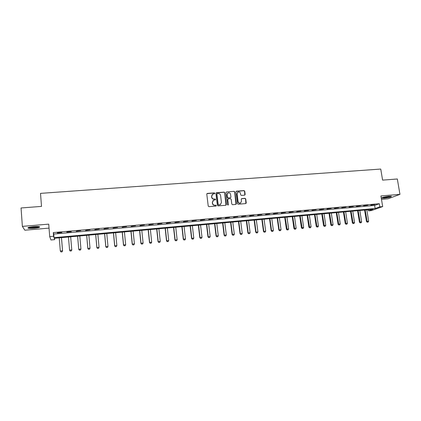 <?xml version="1.0" encoding="UTF-8"?>
<svg xmlns="http://www.w3.org/2000/svg" width="421" height="421" viewBox="0 0 421 421"><rect width="100%" height="100%" fill="white"/><g stroke="black" fill="none" stroke-linecap="round" stroke-linejoin="round"><path stroke-width="0.63" d="M214.821 193.297L214.305 192.871L207.364 193.407L206.785 194.118L208.227 206.048L208.963 206.658L215.926 206.08L216.326 205.58L215.81 205.153L214.91 205.227C213.626 205.201 212.842 204.553 212.563 203.28L212.442 202.285L213.636 200.154L215.31 199.891L215.573 199.428L215.057 199.001L214.163 199.075C212.879 199.049 212.095 198.396 211.81 197.128L211.689 196.139L212.858 194.034L214.563 193.76L214.821 193.297M214.589 193.744L214.152 193.007L206.911 193.649M216.073 206.043L215.657 205.274L214.91 205.227M215.331 199.88L214.905 199.133L214.163 199.075M389.051 196.297C384.273 196.886 381.836 197.496 381.736 198.133L384.131 198.159C388.862 197.581 391.293 196.97 391.425 196.328L389.051 196.297M33.391 226.645C29.033 227.108 27.291 227.619 28.165 228.166C29.317 228.456 31.343 228.492 34.238 228.266C38.553 227.803 40.284 227.298 39.437 226.745C38.311 226.456 36.295 226.419 33.391 226.645M244.606 195.165L245.154 194.465L244.727 191.187L244.006 190.587L236.502 191.166L235.949 191.865L237.455 203.627L238.181 204.232L245.875 203.569L246.253 202.901L245.738 198.922L245.017 198.323L241.628 198.623L241.254 199.286L241.507 201.264L240.491 203.043C239.249 203.322 238.449 202.817 238.091 201.543L237.102 193.802L238.07 192.05C239.328 191.744 240.138 192.239 240.512 193.534L240.675 194.818L241.396 195.423L244.606 195.165M379.821 206.848L382.678 206.59L371.275 210.616L368.512 210.868L372.99 209.274L54.241 238.297L54.672 239.628L50.978 239.965L49.71 236.613L53.572 236.26L54.03 237.665L375.132 208.516L379.821 206.848L379.305 203.711L53.283 232.592L53.572 236.26M49.71 236.613L48.725 224.14L22.371 226.377L21.05 207.974L41.511 206.395L40.505 193.371L380.747 169.053L382.594 180.125L397.324 178.988L399.95 194.355L380.916 195.965L382.678 206.59M224.84 192.723L224.114 192.118L216.468 192.707L215.899 193.413L217.362 205.29L218.094 205.901L225.761 205.264L226.324 204.548L224.84 192.723L223.951 192.255L216.036 192.934M226.535 191.934L234.108 191.35L234.829 191.95L236.334 203.722L235.955 204.39L232.534 204.701L231.808 204.096L231.203 199.307L230.476 198.701L228.319 198.875L227.756 199.58L228.382 204.58L228.114 205.048L227.482 204.653L225.972 192.634L226.535 191.934L234.108 191.35M381.479 199.354L388.041 198.786L399.95 194.355M22.371 226.377L24.85 230.208L49.041 228.114M53.283 232.592L53.746 234.06L374.627 205.427L379.305 203.711M57.324 232.971L61.887 232.566L57.303 232.718M66.807 232.124L71.333 231.724L66.786 231.876M76.217 231.287L80.711 230.64L76.217 231.287M85.547 230.461L90.031 229.813L85.547 230.461M94.804 229.634L99.282 228.992L94.804 229.634M103.987 228.819L108.46 228.177L103.987 228.819M113.096 228.008L117.559 227.366L113.096 228.008M122.137 227.208L126.589 226.566L122.137 227.208M131.105 226.409L135.551 225.772L131.105 226.409M140.004 225.619L144.44 224.982L140.004 225.619M148.829 224.835L153.26 224.198L148.829 224.835M157.591 224.056L162.011 223.425L157.591 224.056M166.279 223.283L170.694 222.651L166.279 223.283M174.904 222.514L179.309 221.888L174.904 222.514M183.461 221.756L187.855 221.125L183.461 221.756M191.955 220.999L196.339 220.372L191.955 220.999M200.38 220.251L204.759 219.625L200.38 220.251M208.742 219.509L213.115 218.883L208.742 219.509M217.041 218.773L221.404 218.146L217.041 218.773M225.277 218.036L229.634 217.42L225.277 218.036M233.455 217.31L237.802 216.694L233.455 217.31M241.57 216.589L245.906 215.973L241.57 216.589M249.621 215.873L253.952 215.257L249.621 215.873M257.615 215.163L261.936 214.552L257.615 215.163M265.551 214.457L269.861 213.847L265.551 214.457M273.424 213.757L277.728 213.147L273.424 213.757M281.244 213.063L285.538 212.452L281.244 213.063M289.001 212.373L293.29 211.768L289.001 212.373M296.705 211.689L300.989 211.084L296.705 211.689M304.351 211.01L308.625 210.405L304.351 211.01M311.945 210.332L316.208 209.732L311.945 210.332M319.481 209.663L323.738 209.063L319.481 209.663M326.964 209L331.211 208.4L326.964 209M334.395 208.337L338.637 207.737L334.395 208.337M341.773 207.685L346.004 207.085L341.773 207.685M349.093 207.032L353.319 206.437L349.093 207.032M356.366 206.385L360.581 205.79L356.366 206.385M363.586 205.743L367.796 205.148L363.586 205.743M370.759 205.106L374.953 204.517L370.759 205.106M368.322 209.7L368.512 210.868M54.567 238.27L54.672 239.628M53.746 234.06L54.03 237.665M374.627 205.427L375.132 208.516M212.268 194.434L211.689 196.139M214.005 199.207C212.726 199.175 211.942 198.528 211.663 197.26L211.542 196.27M213.063 200.528L212.442 202.285M214.757 205.348C213.473 205.327 212.694 204.68 212.41 203.406L212.289 202.412M225.988 205.201L224.677 192.86M217.299 193.571L216.899 194.065L218.183 204.49L218.699 204.916L220.236 204.695L221.457 202.554L220.578 195.439C220.294 194.176 219.515 193.528 218.241 193.497L217.299 193.571M216.978 193.755L216.899 194.065M220.615 204.49L218.536 205.038L218.025 204.611L216.747 194.202M235.981 204.38L234.655 192.087L233.934 191.487M227.914 199.07L227.587 199.712L228.382 204.58M228.119 205.048L228.214 204.701M230.571 194.344C230.198 193.034 229.377 192.539 228.103 192.855L227.13 194.613L227.477 197.349L228.203 197.954L230.545 197.738L230.918 197.075L230.571 194.344M227.645 193.155L227.13 194.613M230.592 197.717L228.035 198.086L227.308 197.481L226.961 194.744M237.639 192.323L237.102 193.802M240.717 202.933L240.312 203.169C239.07 203.443 238.27 202.943 237.912 201.67L236.923 193.934M245.89 203.564L245.548 199.054L244.833 198.454L241.422 198.765M244.806 195.112L244.543 191.323L243.822 190.724L236.097 191.366M60.966 251.947L62.071 251.816L60.966 251.947L60.308 251L62.54 250.784L61.461 237.639M62.071 251.816L62.571 250.916L61.487 237.639M59.24 237.844L60.308 251L60.961 251.926M62.076 251.837L62.571 250.916M70.202 251.048L69.56 250.106L71.77 249.89L70.67 236.802L71.786 250.027L71.302 250.921L70.202 251.048L71.302 250.921M68.465 237.002L69.56 250.106L70.202 251.027M71.307 250.942L71.786 250.027M77.606 236.17L78.743 249.353L80.932 249.006L79.806 235.97M80.464 250.032L80.932 249.006L80.464 250.053L79.369 250.137L80.464 250.053M77.617 236.17L78.738 249.216L79.369 250.137M79.369 250.158L78.743 249.353M86.668 235.344L87.826 248.474L90.02 248.127L88.868 235.144M89.552 249.148L90.02 248.127L89.547 249.169L88.463 249.253L89.547 249.169M86.7 235.344L87.847 248.337L88.463 249.253M88.457 249.274L87.826 248.474M95.656 234.529L96.846 247.601L99.04 247.253L97.861 234.329M99.04 247.253L98.561 248.295L97.488 248.379L98.561 248.295L99.04 247.253M95.709 234.523L96.883 247.464L97.488 248.379L96.846 247.601M38.858 226.624L38.4 226.856C36.506 227.619 29.396 228.024 28.681 227.403M29.581 227.177C32.417 227.419 35.201 227.203 37.948 226.535M28.181 227.593C29.723 228.161 37.069 227.656 39.085 226.856M390.656 196.228C389.409 196.796 387.315 197.239 384.378 197.554L382.389 197.554M383.399 197.249L389.588 196.26M381.994 197.712L384.068 197.675C387.131 197.354 389.467 196.881 391.083 196.254M104.582 233.713L105.792 246.732L107.986 246.39L106.781 233.513M107.513 247.401L107.986 246.39L107.502 247.427L106.445 247.506L107.502 247.427M104.65 233.708L105.845 246.595L106.445 247.506M106.434 247.532L105.792 246.732M113.433 232.908L114.665 245.875L116.864 245.527L115.638 232.708M115.317 246.669L116.391 246.543L115.317 246.669L114.665 245.875M113.517 232.902L114.744 245.732L115.328 246.643M116.864 245.527L116.391 246.543M122.216 232.108L123.474 245.022L125.674 244.675L124.421 231.908M124.127 245.811L125.195 245.685L124.127 245.811L123.474 245.022M122.322 232.097L123.569 244.88L124.142 245.785M125.674 244.675L125.195 245.685M130.931 231.313L132.215 244.18L134.42 243.833L133.141 231.113M132.873 244.959L133.936 244.838L132.873 244.959L132.215 244.18M131.057 231.303L132.326 244.033L132.894 244.938M134.42 243.833L133.936 244.838M139.583 230.529L140.888 243.338L143.093 242.991L141.793 230.329M141.551 244.117L142.614 243.996L141.551 244.117L140.888 243.338M139.725 230.513L141.019 243.191L141.572 244.096M143.093 242.991L142.614 243.996M148.166 229.745L149.497 242.507L151.702 242.159L150.381 229.545M150.165 243.28L151.218 243.159L150.165 243.28L149.497 242.507M148.324 229.734L149.644 242.359L150.192 243.259M151.702 242.159L151.218 243.159M156.686 228.971L158.038 241.68L160.248 241.333L158.901 228.771M158.712 242.449L159.759 242.328L158.712 242.449L158.038 241.68M156.859 228.956L158.201 241.533L158.738 242.428M160.248 241.333L159.759 242.328M165.143 228.203L166.516 240.859L168.726 240.512L167.358 227.998M167.195 241.628L168.237 241.501L167.195 241.628L166.516 240.859M165.332 228.182L166.695 240.712L167.226 241.601M168.726 240.512L168.237 241.501M173.536 227.435L174.931 240.044L177.141 239.702L175.752 227.235M175.615 240.807L176.652 240.686L175.615 240.807L174.931 240.044M173.741 227.419L175.125 239.896L175.646 240.786M177.141 239.702L176.652 240.686M181.861 226.677L183.282 239.233L185.493 238.891L184.082 226.477M183.966 239.996L185.003 239.875L183.966 239.996L183.282 239.233M182.088 226.656L183.493 239.086L184.003 239.97M185.493 238.891L185.003 239.875M190.129 225.924L191.571 238.433L193.781 238.091L192.35 225.724M192.26 239.191L193.292 239.07L192.26 239.191L191.571 238.433M190.371 225.903L191.797 238.281L192.297 239.165M193.781 238.091L193.292 239.07M198.333 225.177L199.796 237.639L202.006 237.291L200.554 224.977M200.491 238.391L201.517 238.27L200.491 238.391L199.796 237.639M198.591 225.156L200.038 237.486L200.533 238.365M202.006 237.291L201.517 238.27M206.479 224.435L207.963 236.849L210.174 236.502L208.7 224.235M208.663 237.597L209.679 237.476L208.663 237.597L207.963 236.849M206.753 224.414L208.221 236.691L208.705 237.576M210.174 236.502L209.679 237.476M214.563 223.698L216.068 236.06L218.278 235.718L216.789 223.498M216.773 236.812L217.783 236.691L216.773 236.812L216.068 236.06M214.852 223.672L216.341 235.907L216.815 236.786M218.278 235.718L217.783 236.691M222.588 222.972L224.114 235.286L226.324 234.944L224.814 222.767M224.819 236.028L225.83 235.907L224.819 236.028L224.114 235.286M222.893 222.941L224.398 235.129L224.867 236.002M226.324 234.944L225.83 235.907M230.555 222.246L232.097 234.513L234.313 234.171L232.781 222.041M232.808 235.255L233.818 235.134L232.808 235.255L232.097 234.513M230.871 222.214L232.403 234.355L232.86 235.228M234.313 234.171L233.818 235.134M238.465 221.525L240.028 233.744L242.243 233.402L240.691 221.32M240.744 234.481L241.743 234.365L240.744 234.481L240.028 233.744M238.796 221.493L240.344 233.587L240.796 234.455M242.243 233.402L241.743 234.365M246.317 220.809L247.895 232.981L250.111 232.639L248.543 220.609M248.616 233.718L249.611 233.597L248.616 233.718L247.895 232.981M246.664 220.778L248.227 232.824L248.669 233.692M250.111 232.639L249.611 233.597M254.11 220.099L255.71 232.224L257.926 231.887L256.336 219.899M256.431 232.955L257.426 232.839L256.431 232.955L255.71 232.224M254.468 220.067L256.052 232.066L256.489 232.929M257.926 231.887L257.426 232.839M261.846 219.394L263.467 231.476L265.683 231.134L264.072 219.194M264.193 232.203L265.177 232.087L264.193 232.203L263.467 231.476M262.22 219.362L263.825 231.313L264.251 232.176M265.683 231.134L265.177 232.087M269.529 218.694L271.166 230.729L273.382 230.392L271.755 218.494M271.898 231.455L272.876 231.34L271.898 231.455L271.166 230.729M269.919 218.662L271.54 230.571L271.955 231.429M273.382 230.392L272.876 231.34M277.155 217.999L278.813 229.992L281.028 229.65L279.386 217.799M279.544 230.713L280.523 230.597L279.544 230.713L278.813 229.992M277.56 217.962L279.197 229.829L279.607 230.687M281.028 229.65L280.523 230.597M284.728 217.31L286.401 229.256L288.617 228.919L286.959 217.11M287.138 229.977L288.111 229.861L287.138 229.977L286.401 229.256M285.143 217.273L287.206 229.945M288.617 228.919L288.111 229.861M292.248 216.626L293.937 228.524L296.152 228.187L294.479 216.426M294.679 229.24L295.647 229.129L294.679 229.24L293.937 228.524M292.679 216.589L294.747 229.213M296.152 228.187L295.647 229.129M299.715 215.947L301.42 227.803L303.636 227.466L301.941 215.747M302.162 228.514L303.131 228.398L302.162 228.514L301.42 227.803M300.157 215.91L302.236 228.487M303.636 227.466L303.131 228.398M307.125 215.273L308.851 227.082L311.066 226.745L309.356 215.068M309.598 227.793L310.556 227.677L309.598 227.793L308.851 227.082M307.583 215.231L309.667 227.766M311.066 226.745L310.556 227.677M314.487 214.605L316.224 226.372L318.444 226.035L316.718 214.4M316.976 227.077L317.934 226.961L316.976 227.077L316.224 226.372M314.955 214.557L317.05 227.045M318.444 226.035L317.934 226.961M321.797 213.936L323.549 225.661L325.765 225.324L324.023 213.736M324.302 226.361L325.259 226.251L324.302 226.361L323.549 225.661M322.275 213.894L324.38 226.335M325.765 225.324L325.259 226.251M329.054 213.279L330.827 224.956L333.043 224.619L331.285 213.073M331.58 225.656L332.532 225.545L331.58 225.656L330.827 224.956M329.548 213.231L331.659 225.63M333.043 224.619L332.532 225.545M336.263 212.621L338.047 224.256L340.263 223.919L338.489 212.416M338.805 224.956L339.752 224.84L338.805 224.956L338.047 224.256M336.763 212.573L338.889 224.925M340.263 223.919L339.752 224.84M343.42 211.968L345.22 223.562L347.436 223.23L345.646 211.763M345.983 224.256L346.925 224.146L345.983 224.256L345.22 223.562M343.936 211.921L346.067 224.23M347.436 223.23L346.925 224.146M350.525 211.321L352.345 222.872L354.561 222.541L352.756 211.116M353.108 223.567L354.045 223.456L353.108 223.567L352.345 222.872M351.056 211.274L353.193 223.535M354.561 222.541L354.045 223.456M357.587 210.679L359.418 222.188L361.634 221.856L359.813 210.474M360.187 222.877L361.118 222.767L360.187 222.877L359.418 222.188M358.124 210.632L360.271 222.851M361.634 221.856L361.118 222.767M364.597 210.042L366.444 221.509L368.654 221.178L366.823 209.837M367.212 222.193L368.143 222.083L367.212 222.193L366.444 221.509M365.149 209.99L367.301 222.167M368.654 221.178L368.143 222.083"/></g></svg>

